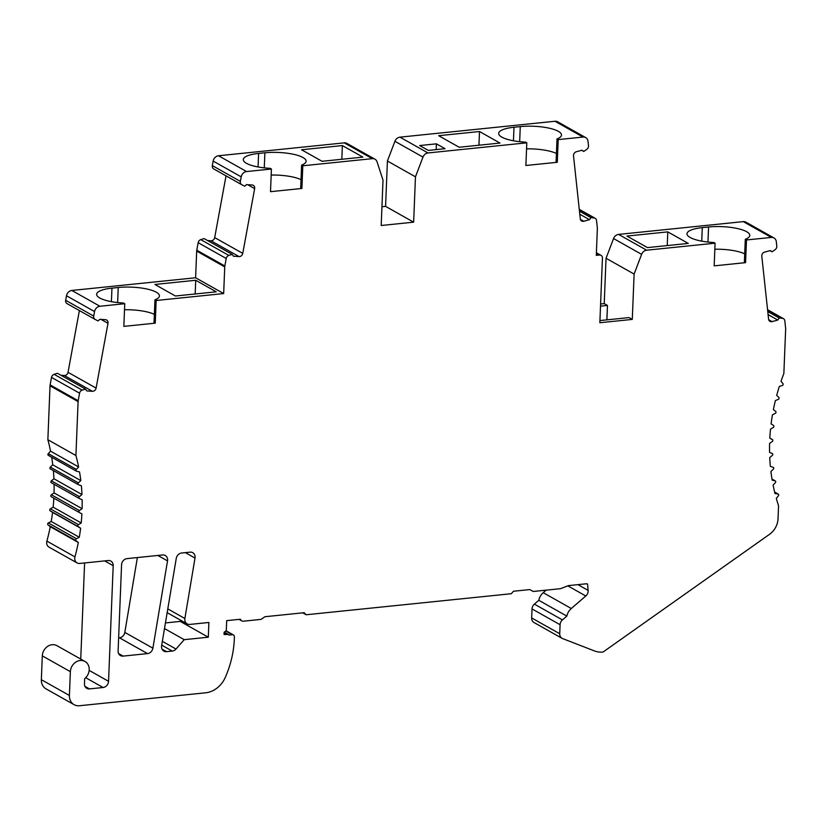 <?xml version="1.0" encoding="UTF-8"?>
<svg xmlns="http://www.w3.org/2000/svg" width="827" height="827" viewBox="0 0 827 827"><rect width="100%" height="100%" fill="white"/><g stroke="black" fill="none" stroke-linecap="round" stroke-linejoin="round"><path stroke-width="1.24" d="M558.204 139.608L557.005 138.936L556.095 161.606L557.295 162.278L558.204 139.608L583.035 137.055A5.892 5.014 -60.6 0 1 585.702 137.592A5.892 5.014 -60.6 0 1 588.018 141.314L588.493 145.707A3.535 3.008 -60.6 0 1 588.504 146.234A3.535 3.008 -60.6 0 1 586.767 149.367L583.748 151.444L582.012 150.214L576.285 151.775A3.535 3.008 119.4 0 0 573.504 155.404A3.535 3.008 119.4 0 0 573.524 155.931L580.285 218.793A3.535 3.008 119.4 0 0 581.681 221.026A3.535 3.008 119.4 0 0 583.769 221.254L589.496 219.693L590.881 217.615L594.158 217.966A3.535 3.008 -60.6 0 1 595.161 218.287A3.535 3.008 -60.6 0 1 596.546 220.52L597.332 227.818A5.892 5.014 -60.6 0 1 597.363 228.697L596.288 255.367L599.43 255.047A3.535 3.008 -60.6 0 1 601.033 255.367A3.535 3.008 -60.6 0 1 602.438 258.127L599.844 322.737L632.283 319.408L634.113 274.068L641.618 254.344A5.892 5.014 -60.6 0 1 646.652 250.199L715.086 243.19L713.897 242.518A28.283 7.65 2.3 0 1 690.121 237.483A28.283 7.65 2.3 0 1 686.979 233.772A28.283 7.65 2.3 0 1 702.288 227.621L708.563 226.98A28.283 7.65 2.3 0 1 746.636 231.694A28.283 7.65 2.3 0 1 749.779 235.406A28.283 7.65 2.3 0 1 745.292 239.292L746.492 239.964L771.333 237.421A5.892 5.014 -60.6 0 1 773.989 237.959L745.933 222.153A5.892 5.014 119.4 0 0 743.266 221.626L618.586 234.403A5.892 5.014 119.4 0 0 613.562 238.548L606.046 258.272L604.227 303.612L600.588 303.985M585.702 137.592L557.646 121.796A5.892 5.014 119.4 0 0 554.979 121.259L399.948 137.158A5.892 5.014 119.4 0 0 394.913 141.293L387.408 161.017L385.578 206.368L381.95 206.74M302.806 165.782L301.617 165.111L300.708 187.791L301.896 188.463L302.806 165.782L372.295 158.66A5.892 5.014 -60.6 0 1 374.962 159.197L346.895 143.402A5.892 5.014 119.4 0 0 344.239 142.864L218.514 155.755A5.892 5.014 119.4 0 0 213.149 161.069L212.322 165.596A3.535 3.008 119.4 0 0 212.26 166.134A3.535 3.008 119.4 0 0 213.666 168.884A3.535 3.008 119.4 0 0 213.759 168.935L241.639 184.628M226.029 175.851L214.689 237.597A3.535 3.008 -60.6 0 1 210.988 240.791L207.608 240.564M773.989 237.959A5.892 5.014 -60.6 0 1 776.305 241.67L776.78 246.064A3.535 3.008 -60.6 0 1 776.791 246.591A3.535 3.008 -60.6 0 1 775.054 249.733L772.046 251.801L770.299 250.571L764.572 252.132A3.535 3.008 119.4 0 0 761.791 255.76A3.535 3.008 119.4 0 0 761.812 256.287L768.583 319.15A3.535 3.008 119.4 0 0 769.968 321.383A3.535 3.008 119.4 0 0 772.056 321.61L777.783 320.059L779.168 317.971L782.445 318.333A3.535 3.008 -60.6 0 1 783.448 318.653A3.535 3.008 -60.6 0 1 784.833 320.886L785.619 328.174A5.892 5.014 -60.6 0 1 785.65 329.053L783.862 373.525A188.556 160.428 119.4 0 0 781.008 381.35L782.911 383.563A1.178 1.003 -60.6 0 1 782.28 385.485L779.313 386.467A188.556 160.428 119.4 0 0 776.708 395.389L778.796 397.405A1.178 1.003 -60.6 0 1 778.29 399.358L775.375 400.578A188.556 160.428 119.4 0 0 773.39 409.603L775.643 411.401A1.178 1.003 -60.6 0 1 775.281 413.376L772.439 414.823A188.556 160.428 119.4 0 0 771.095 423.889L773.493 425.481A1.178 1.003 -60.6 0 1 773.276 427.456L770.506 429.13A188.556 160.428 119.4 0 0 769.813 438.186L772.356 439.55A1.178 1.003 -60.6 0 1 772.273 441.504L769.606 443.396A188.556 160.428 119.4 0 0 769.575 452.39L772.222 453.516A1.178 1.003 -60.6 0 1 772.294 455.45L769.741 457.548A188.556 160.428 119.4 0 0 770.361 466.418L773.121 467.296A1.178 1.003 -60.6 0 1 773.328 469.209L770.909 471.493A188.556 160.428 119.4 0 0 772.18 480.177L775.023 480.807A1.178 1.003 -60.6 0 1 775.364 482.668L773.1 485.129A188.556 160.428 119.4 0 0 775.013 493.595L777.918 493.967A1.178 1.003 -60.6 0 1 778.403 495.776L776.305 498.402A188.556 160.428 119.4 0 0 778.558 505.7L778.031 518.746A17.677 15.041 -60.6 0 1 769.586 534.283L603.028 652.058A23.569 20.055 -60.6 0 1 594.592 650.973L562.618 638.589A5.892 5.014 -60.6 0 1 562.071 638.33A5.892 5.014 -60.6 0 1 559.724 633.73L560.086 624.726A5.892 5.014 -60.6 0 1 562.432 619.919L566.846 616.105A11.785 10.027 -60.6 0 1 571.292 608.507L585.805 595.988A5.892 5.014 119.4 0 0 588.152 591.181A5.892 5.014 119.4 0 0 588.131 590.395L587.552 584.017A5.892 5.014 119.4 0 0 585.702 583.841L568.397 585.619L560.489 588.679L533.281 591.47L529.745 589.579L513.484 591.243L511.293 593.724L306.145 614.761L304.14 612.704L264.857 616.735L261.136 619.371L243.345 621.201A3.535 3.008 -60.6 0 1 241.742 620.881A3.535 3.008 -60.6 0 1 240.471 619.237L226.691 620.643L226.288 630.67L224.138 632.2L224.045 634.464L228.428 634.547A1.178 1.003 -60.6 0 1 229.131 635.074L232.377 634.743A2.357 2.005 -60.6 0 1 234.382 636.738A94.278 80.209 -60.6 0 1 234.32 639.054A94.278 80.209 -60.6 0 1 225.182 677.623A23.569 20.055 -60.6 0 1 205.623 692.799L79.423 705.741A11.785 10.027 -60.6 0 1 74.099 704.676A11.785 10.027 -60.6 0 1 69.406 695.476L70.367 671.669A10.606 9.025 -60.6 0 1 75.505 662.303A10.606 9.025 -60.6 0 1 84.995 661.466A10.606 9.025 -60.6 0 1 89.202 669.736A10.606 9.025 -60.6 0 1 84.685 678.647L84.478 683.774A5.892 5.014 119.4 0 0 86.814 688.374A5.892 5.014 119.4 0 0 89.481 688.901L103.086 687.506A5.892 5.014 119.4 0 0 108.544 681.303L113.196 565.678A5.892 5.014 119.4 0 0 110.849 561.078A5.892 5.014 119.4 0 0 108.182 560.541L79.743 563.456A5.892 5.014 -60.6 0 1 77.076 562.929A5.892 5.014 -60.6 0 1 74.74 558.328A5.892 5.014 -60.6 0 1 74.957 556.902A188.556 160.428 119.4 0 0 78.317 542.491L76.074 540.682A1.178 1.003 -60.6 0 1 76.435 538.718L79.278 537.271A188.556 160.428 119.4 0 0 80.622 528.195L78.224 526.613A1.178 1.003 -60.6 0 1 78.441 524.638L81.211 522.964A188.556 160.428 119.4 0 0 81.894 513.908L79.361 512.544A1.178 1.003 -60.6 0 1 79.444 510.579L82.111 508.688A188.556 160.428 119.4 0 0 82.142 499.704L79.485 498.578A1.178 1.003 -60.6 0 1 79.423 496.634L81.976 494.546A188.556 160.428 119.4 0 0 81.356 485.676L78.596 484.798A1.178 1.003 -60.6 0 1 78.389 482.885L80.808 480.601A188.556 160.428 119.4 0 0 79.537 471.917L76.694 471.287A1.178 1.003 -60.6 0 1 76.353 469.416L78.617 466.955A188.556 160.428 119.4 0 0 75.919 455.522L78.089 401.602A5.892 5.014 -60.6 0 1 78.183 400.702L79.568 393.187A3.535 3.008 -60.6 0 1 82.183 390.127L85.522 389.083L86.742 390.902L92.397 391.295A3.535 3.008 119.4 0 0 96.097 388.101L107.996 323.326A3.535 3.008 119.4 0 0 108.058 322.788A3.535 3.008 119.4 0 0 106.652 320.028A3.535 3.008 119.4 0 0 105.546 319.698L99.891 319.305L98.041 320.907L95.167 319.439A3.535 3.008 -60.6 0 1 95.074 319.387A3.535 3.008 -60.6 0 1 93.668 316.627A3.535 3.008 -60.6 0 1 93.73 316.09L94.557 311.562A5.892 5.014 -60.6 0 1 99.922 306.259L124.753 303.705L123.564 303.033A28.283 7.65 2.3 0 1 99.788 298.009A28.283 7.65 2.3 0 1 96.645 294.298A28.283 7.65 2.3 0 1 111.955 288.147L118.23 287.496A28.283 7.65 2.3 0 1 156.303 292.21A28.283 7.65 2.3 0 1 159.446 295.921A28.283 7.65 2.3 0 1 154.959 299.819L156.158 300.49L223.672 293.564L224.737 266.894A5.892 5.014 -60.6 0 1 224.841 266.005L226.226 258.489A3.535 3.008 -60.6 0 1 228.831 255.419L232.17 254.385L204.114 238.589L200.775 239.623A3.535 3.008 119.4 0 0 198.16 242.683L196.774 250.209A5.892 5.014 119.4 0 0 196.681 251.098L195.606 277.769L71.856 290.453A5.892 5.014 119.4 0 0 66.501 295.766L65.664 300.294A3.535 3.008 119.4 0 0 65.602 300.832A3.535 3.008 119.4 0 0 67.008 303.592A3.535 3.008 119.4 0 0 67.101 303.643L94.981 319.336M79.382 310.549L68.041 372.305A3.535 3.008 -60.6 0 1 64.33 375.499L60.96 375.262M85.522 389.083L57.456 373.287L54.127 374.331A3.535 3.008 119.4 0 0 51.512 377.391L50.127 384.906A5.892 5.014 119.4 0 0 50.023 385.806L47.863 439.726A188.556 160.428 -60.6 0 1 50.55 451.16L48.286 453.62A1.178 1.003 119.4 0 0 48.638 455.491M51.667 457.238A188.556 160.428 -60.6 0 1 52.742 464.805L50.333 467.09A1.178 1.003 119.4 0 0 50.54 469.002L78.296 484.622M53.362 470.615A188.556 160.428 -60.6 0 1 53.91 478.75L51.367 480.838A1.178 1.003 119.4 0 0 51.429 482.782L79.32 498.485M54.086 484.291A188.556 160.428 -60.6 0 1 54.044 492.892L51.377 494.784A1.178 1.003 119.4 0 0 51.305 496.748L79.33 512.533A1.178 1.003 -60.6 0 1 79.351 512.533L51.284 496.738M53.838 498.174A188.556 160.428 -60.6 0 1 53.145 507.168L50.385 508.843A1.178 1.003 119.4 0 0 50.158 510.817L52.566 512.399A188.556 160.428 -60.6 0 1 51.222 521.465L48.369 522.922A1.178 1.003 119.4 0 0 48.007 524.887L50.261 526.696A188.556 160.428 -60.6 0 1 46.901 541.106A5.892 5.014 119.4 0 0 46.674 542.533A5.892 5.014 119.4 0 0 49.02 547.133L77.076 562.929M80.746 659.067L84.602 562.96M84.995 661.466L56.929 645.67A10.606 9.025 119.4 0 0 46.829 646.962A10.606 9.025 119.4 0 0 42.301 655.873L41.35 679.68A11.785 10.027 119.4 0 0 46.033 688.87L74.099 704.676M546.192 590.147L543.225 592.701A11.785 10.027 119.4 0 0 538.791 600.309L534.366 604.123A5.892 5.014 119.4 0 0 532.03 608.93L531.668 617.934A5.892 5.014 119.4 0 0 534.004 622.535L562.071 638.33M165.441 622.927L180.245 621.408L180.296 620.043M137.375 557.553L124.825 632.397A5.892 5.014 -60.6 0 1 119.45 637.803L118.633 637.886M647.469 247.604L626.959 236.067L667.782 231.88L688.281 243.417L647.469 247.604M745.292 239.292L744.383 261.963L745.582 262.635L714.177 265.86L715.086 243.19M714.848 249.227A28.283 7.65 -177.7 0 1 744.713 253.837M746.492 239.964L745.582 262.635M156.158 300.49L155.249 323.161L123.843 326.376L124.753 303.705M232.17 254.385L233.4 256.194L239.044 256.587A3.535 3.008 119.4 0 0 242.756 253.393L254.644 188.618A3.535 3.008 119.4 0 0 254.706 188.08A3.535 3.008 119.4 0 0 253.3 185.32A3.535 3.008 119.4 0 0 252.194 185L246.549 184.607L244.689 186.199L241.815 184.731A3.535 3.008 -60.6 0 1 241.722 184.69A3.535 3.008 -60.6 0 1 240.316 181.93A3.535 3.008 -60.6 0 1 240.378 181.392L241.215 176.864A5.892 5.014 -60.6 0 1 246.57 171.551L271.411 169.008L270.501 191.678L301.896 188.463M374.962 159.197A5.892 5.014 -60.6 0 1 377.04 161.803L383.015 180.141L381.195 225.492L413.645 222.163L415.464 176.813L422.979 157.089A5.892 5.014 -60.6 0 1 428.004 152.954L526.799 142.823L525.889 165.493L557.295 162.278M772.356 439.55A1.178 1.003 -60.6 0 1 772.366 439.55L769.823 438.124L772.366 439.55M152.892 648.192L167.53 560.892A5.892 5.014 119.4 0 0 167.612 560.096A5.892 5.014 119.4 0 0 165.266 555.496A5.892 5.014 119.4 0 0 162.609 554.969L127.027 558.618A5.892 5.014 119.4 0 0 121.569 564.82L118.106 650.973A5.892 5.014 119.4 0 0 120.453 655.573A5.892 5.014 119.4 0 0 123.109 656.1L147.516 653.599A5.892 5.014 119.4 0 0 152.892 648.192L124.825 632.397M208.89 622.473L189.796 624.426A5.892 5.014 -60.6 0 1 187.14 623.899A5.892 5.014 -60.6 0 1 184.793 619.299A5.892 5.014 -60.6 0 1 184.876 618.503L195.007 558.07A5.892 5.014 119.4 0 0 195.089 557.284A5.892 5.014 119.4 0 0 192.753 552.684A5.892 5.014 119.4 0 0 190.086 552.147L181.63 553.015A5.892 5.014 119.4 0 0 176.254 558.421L161.616 645.722A5.892 5.014 119.4 0 0 161.534 646.518A5.892 5.014 119.4 0 0 163.87 651.118A5.892 5.014 119.4 0 0 166.537 651.655L172.233 651.066A5.892 5.014 119.4 0 0 175.996 649.03L184.225 639.674L208.301 637.203L208.89 622.473M124.515 309.743A28.283 7.65 -177.7 0 1 154.38 314.363M154.959 299.819L154.049 322.489L155.249 323.161M223.672 293.564L195.606 277.769M154.897 284.457L195.72 280.27L216.229 291.817L175.407 296.004L154.897 284.457M47.863 439.726L75.919 455.522M78.617 466.955L50.55 451.16M80.808 480.601L52.742 464.805M81.976 494.546L53.91 478.75M82.111 508.688L54.044 492.892M81.211 522.964L53.145 507.168M52.566 512.399L80.622 528.195M79.278 537.271L51.222 521.465M50.261 526.696L78.317 542.491M226.143 634.247L224.107 633.1M306.145 614.761L302.754 612.848M566.846 616.105L538.791 600.309M779.168 317.971L767.756 311.552M777.783 320.059L768.087 314.601M772.046 251.801L769.999 250.653M271.411 169.008L270.212 168.336A28.283 7.65 2.3 0 1 246.436 163.312A28.283 7.65 2.3 0 1 243.293 159.601A28.283 7.65 2.3 0 1 258.603 153.44L264.888 152.799A28.283 7.65 2.3 0 1 302.961 157.512A28.283 7.65 2.3 0 1 306.104 161.224A28.283 7.65 2.3 0 1 301.617 165.111M301.555 149.759L342.378 145.573L362.877 157.12L322.054 161.296L301.555 149.759M271.163 175.045A28.283 7.65 -177.7 0 1 301.028 179.655M413.645 222.163L385.578 206.368M415.464 176.813L387.408 161.017M557.005 138.936A28.283 7.65 2.3 0 0 561.492 135.039A28.283 7.65 2.3 0 0 558.349 131.328A28.283 7.65 2.3 0 0 520.276 126.614L514.001 127.255A28.283 7.65 2.3 0 0 498.691 133.416A28.283 7.65 2.3 0 0 501.834 137.127A28.283 7.65 2.3 0 0 525.61 142.151L526.799 142.823M459.171 147.247L438.672 135.7L479.495 131.514L499.994 143.061L459.171 147.247M428.303 150.411L419.661 145.552L436.408 143.836L445.05 148.695L428.303 150.411M526.561 148.86A28.283 7.65 -177.7 0 1 556.426 153.471M583.748 151.444L581.712 150.297M589.496 219.693L579.799 214.234M590.881 217.615L579.469 211.185M632.283 319.408L629.047 317.589L599.926 320.576M604.227 303.612L607.463 305.442L600.505 306.155M607.463 305.442L606.884 319.863M634.113 274.068L606.046 258.272M478.936 145.221L479.495 131.514M436.18 149.604L436.408 143.836M341.82 159.27L342.378 145.573M195.172 293.978L195.72 280.27M184.225 639.674L164.49 628.561M208.301 637.203L180.245 621.408M667.234 245.578L667.782 231.88M641.618 254.344L613.562 238.548M618.586 234.403L646.652 250.199M771.333 237.421L743.266 221.626M702.288 227.621L701.741 241.143M707.964 242.042L708.563 226.98M71.856 290.453L99.922 306.259M117.63 302.568L118.23 287.496M111.955 288.147L111.407 301.659M94.557 311.562L66.501 295.766M65.664 300.294L93.73 316.09M107.996 323.326L100.997 319.377M68.041 372.305L96.097 388.101M92.397 391.295L64.33 375.499M54.127 374.331L82.183 390.127M79.568 393.187L51.512 377.391M50.127 384.906L78.183 400.702M78.089 401.602L50.023 385.806M48.286 453.62L76.353 469.416M50.333 467.09L78.389 482.885M51.367 480.838L79.423 496.634M51.377 494.784L79.444 510.579M50.385 508.843L78.441 524.638M78.224 526.613L50.158 510.817M48.369 522.922L76.435 538.718M76.074 540.682L48.007 524.887M74.957 556.902L46.901 541.106M113.196 565.678L104.709 560.902M89.161 670.387L108.544 681.303M103.086 687.506L85.708 677.726M84.985 686.369L89.481 688.901M70.367 671.669L42.301 655.873M41.35 679.68L69.406 695.476M232.377 634.743L225.781 631.032M228.428 634.547L224.189 632.159M577.908 584.637L588.131 590.395M585.805 595.988L567.798 585.847M543.225 592.701L571.292 608.507M534.366 604.123L562.432 619.919M560.086 624.726L532.03 608.93M531.668 617.934L559.724 633.73M777.918 493.967L774.651 492.127M775.023 480.807L771.994 479.102M782.445 318.333L767.59 309.97M768.686 319.718L772.056 321.61M224.737 266.894L196.681 251.098M196.774 250.209L224.841 266.005M226.226 258.489L198.16 242.683M200.775 239.623L228.831 255.419M239.044 256.587L210.988 240.791M214.689 237.597L242.756 253.393M254.644 188.618L247.655 184.679M212.322 165.596L240.378 181.392M241.215 176.864L213.149 161.069M218.514 155.755L246.57 171.551M372.295 158.66L344.239 142.864M264.278 167.86L264.888 152.799M258.603 153.44L258.065 166.961M422.979 157.089L394.913 141.293M399.948 137.158L428.004 152.954M583.035 137.055L554.979 121.259M514.001 127.255L513.453 140.776M519.676 141.675L520.276 126.614M580.399 219.351L583.769 221.254M594.158 217.966L579.303 209.603M599.43 255.047L596.37 253.32M167.53 560.892L157.864 555.455M118.612 653.568L123.109 656.1M147.516 653.599L119.45 637.803M167.788 608.889L184.876 618.503M195.007 558.07L185.351 552.632M162.04 649.112L166.537 651.655M172.233 651.066L161.71 645.143M162.35 641.338L175.996 649.03M67.008 303.592L95.074 319.387M48.4 455.398L76.456 471.194M50.375 468.93L78.441 484.725M51.346 482.741L79.402 498.536M226.091 630.815L233.441 634.95M224.251 632.117L228.748 634.65M239.086 619.382L241.742 620.881M774.63 492.044L778.238 494.07M771.994 479.06L775.261 480.9M767.559 309.712L783.448 318.653M213.666 168.884L241.722 184.69M579.272 209.345L595.161 218.287M596.391 252.752L601.033 255.367M167.157 612.652L187.14 623.899"/></g></svg>
